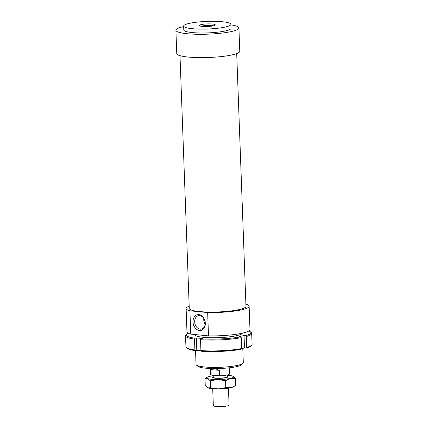 <?xml version="1.0" encoding="UTF-8"?>
<svg xmlns="http://www.w3.org/2000/svg" width="428" height="428" viewBox="0 0 428 428"><rect width="100%" height="100%" fill="white"/><g stroke="black" fill="none" stroke-linecap="round" stroke-linejoin="round"><path stroke-width="0.64" d="M228.466 388.132L229.082 405.043A7.881 1.273 177.9 0 1 221.255 406.6A7.881 1.273 177.9 0 1 213.331 405.621L212.711 388.71M227.038 375.019L227.102 376.779A6.934 1.118 177.9 0 1 220.211 378.154A6.934 1.118 177.9 0 1 213.24 377.287L213.165 375.233M227.081 376.175A7.881 1.273 177.9 0 1 228.049 376.747A7.881 1.273 177.9 0 1 220.217 378.304A7.881 1.273 177.9 0 1 212.293 377.325A7.881 1.273 177.9 0 1 213.219 376.683M229.296 367.802L229.52 373.89A9.459 1.525 177.9 0 1 219.5 375.779L211.154 375.062A9.459 1.525 177.9 0 1 210.613 374.58L210.394 368.497M211.154 375.062L210.956 369.621L219.302 370.338L219.5 375.779M210.956 369.621C212.411 368.117 215.193 368.358 219.302 370.338M236.705 53.591L245.972 306.346A28.376 4.574 177.9 0 1 229.676 311.097A28.376 4.574 177.9 0 1 199.389 311.547A28.376 4.574 177.9 0 1 189.262 308.422L179.995 55.672M190.765 334.118L189.914 310.798L207.655 312.568L208.511 335.889L190.765 334.118A31.528 5.083 177.9 0 1 186.966 331.861L186.11 308.54A31.528 5.083 177.9 0 1 189.181 306.207M189.914 310.798A31.528 5.083 177.9 0 1 186.11 308.54M245.891 304.131A31.528 5.083 177.9 0 1 249.123 306.229A31.528 5.083 177.9 0 1 207.655 312.568M230.917 24.872A31.528 5.083 177.9 0 1 238.92 27.943L239.771 51.264A31.528 5.083 177.9 0 1 221.667 56.544A31.528 5.083 177.9 0 1 188.015 57.036A31.528 5.083 177.9 0 1 176.759 53.575L175.908 30.254A31.528 5.083 177.9 0 1 183.66 26.606M230.901 24.343L231.04 28.232A23.647 3.815 177.9 0 1 217.461 32.191A23.647 3.815 177.9 0 1 192.226 32.565A23.647 3.815 177.9 0 1 183.783 29.965L183.639 26.076A23.647 3.815 177.9 0 1 207.131 21.4A23.647 3.815 177.9 0 1 230.901 24.343A23.647 3.815 177.9 0 1 217.322 28.307A23.647 3.815 177.9 0 1 192.081 28.676A23.647 3.815 177.9 0 1 183.639 26.076M238.92 27.943A31.528 5.083 177.9 0 1 220.811 33.224A31.528 5.083 177.9 0 1 187.164 33.721A31.528 5.083 177.9 0 1 175.908 30.254M212.432 24.032A8.041 1.295 177.9 0 1 215.231 25.102A8.041 1.295 177.9 0 1 207.318 26.509A8.041 1.295 177.9 0 1 199.325 25.685A8.041 1.295 177.9 0 1 203.343 24.219A8.041 1.295 177.9 0 1 212.432 24.032M249.123 306.229L249.979 329.549A31.528 5.083 177.9 0 1 208.511 335.889M193.028 321.952A8.041 6.046 77.1 0 1 202.011 316.008A8.041 6.046 77.1 0 1 202.514 329.737A8.041 6.046 77.1 0 1 193.028 321.952M203.808 318.459A6.859 5.157 -102.9 0 0 203.755 319.802A6.859 5.157 -102.9 0 0 205.135 324.258M196.388 364.988L197.832 366.298A22.229 3.585 -2.1 0 0 219.858 368.492A22.229 3.585 -2.1 0 0 241.66 364.688L243.008 363.276A23.647 3.815 177.9 0 1 227.937 366.791A23.647 3.815 177.9 0 1 204.488 366.973A23.647 3.815 177.9 0 1 196.388 364.988A23.647 3.815 177.9 0 1 196.045 364.378L195.543 350.623M242.778 348.355L243.302 362.644A23.647 3.815 177.9 0 1 243.008 363.276M213.411 25.83A6.859 1.107 -2.1 0 0 211.721 25.546A6.859 1.107 -2.1 0 0 201.187 26.274M194.692 321.867A6.859 5.157 -102.9 0 0 201.47 329.079A6.859 5.157 -102.9 0 0 204.969 321.246A6.859 5.157 -102.9 0 0 198.415 315.709A6.859 5.157 -102.9 0 0 194.692 321.867M241.643 348.563A33.106 5.339 177.9 0 1 200.919 350.591A6294.323 4020.611 95.7 0 0 201.46 351.254A32.314 5.211 -2.1 0 0 241.066 349.28A6294.323 4735.258 -102.9 0 0 241.643 348.563L241.248 337.681A6294.323 4735.258 -102.9 0 0 240.611 336.841A32.314 5.211 177.9 0 1 201 338.815L202.364 338.505L196.329 337.906L194.965 338.216A32.314 5.211 177.9 0 1 186.694 334.134A32.314 5.211 177.9 0 1 188.138 333.166M201.058 350.767L196.789 350.339L195.425 350.65A6294.323 4020.611 -84.3 0 1 194.884 349.992A33.106 5.339 177.9 0 1 186.41 347.541A33.106 5.339 177.9 0 1 185.934 346.685L185.533 335.803A33.106 5.339 -2.1 0 0 194.483 339.11A6294.323 4020.611 -84.3 0 1 194.965 338.216M186.41 347.541L187.213 348.269A32.314 5.211 -2.1 0 0 195.425 350.65M246.127 348.125A32.314 5.211 -2.1 0 0 250.931 345.936L251.68 345.15A33.106 5.339 177.9 0 1 246.71 347.408A6294.323 4735.258 77.1 0 1 246.127 348.125L244.5 347.964L241.595 348.627M244.5 347.964L244.046 335.525L238.984 336.681L240.611 336.841M196.789 350.339L196.329 337.906M186.694 334.134L185.945 334.915A33.106 5.339 -2.1 0 0 185.533 335.803M194.884 349.992L194.483 339.11M246.71 347.408L246.309 336.526A33.106 5.339 -2.1 0 0 251.696 333.38A33.106 5.339 -2.1 0 0 251.22 332.524L250.412 331.796A32.314 5.211 177.9 0 1 245.672 335.686A6294.323 4735.258 77.1 0 1 246.309 336.526M245.672 335.686L244.046 335.525M248.903 330.935A32.314 5.211 177.9 0 1 250.412 331.796M242.339 333.177A23.802 3.841 177.9 0 1 242.077 333.583A23.802 3.841 177.9 0 1 218.724 337.649A23.802 3.841 177.9 0 1 195.141 335.301A23.802 3.841 177.9 0 1 194.815 334.519M200.919 350.591L200.518 339.709A33.106 5.339 -2.1 0 0 241.248 337.681M201 338.815A6294.323 4020.611 95.7 0 0 200.518 339.709M251.696 333.38L252.092 344.262A33.106 5.339 177.9 0 1 251.68 345.15M213.181 375.752A13.396 2.161 -2.1 0 0 209.923 376.324A13.396 2.161 -2.1 0 0 207.318 377.207A13.396 2.161 -2.1 0 0 207.601 378.534A13.396 2.161 -2.1 0 0 217.857 379.556A13.396 2.161 -2.1 0 0 230.441 378.368A13.396 2.161 -2.1 0 0 233.003 376.265A13.396 2.161 -2.1 0 0 232.762 376.159A13.396 2.161 -2.1 0 0 227.043 375.244M204.996 378.636L205.253 385.601L207.944 387.864L210.544 387.763L218.2 388.886L225.77 387.65L230.783 387.698L234.565 386.11L235.705 385.382L235.454 378.416L230.441 378.368L225.513 380.685L217.857 379.556L210.287 380.792L207.601 378.534L204.996 378.636L207.318 377.207M225.77 387.65L225.513 380.685M232.762 376.159L235.454 378.416M210.544 387.763L210.287 380.792M234.565 386.11L233.388 386.816A13.396 2.161 177.9 0 1 230.783 387.698A13.396 2.161 177.9 0 1 218.2 388.886A13.396 2.161 177.9 0 1 207.944 387.864M194.949 334.536L194.97 335.124"/></g></svg>
